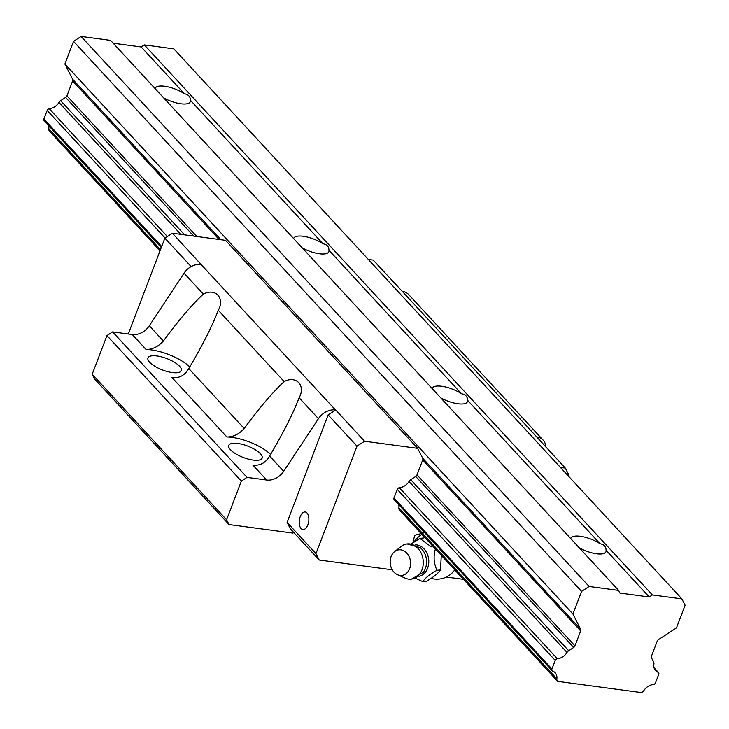 <?xml version="1.0" encoding="UTF-8"?>
<svg xmlns="http://www.w3.org/2000/svg" width="729" height="729" viewBox="0 0 729 729"><rect width="100%" height="100%" fill="white"/><g stroke="black" fill="none" stroke-linecap="round" stroke-linejoin="round"><path stroke-width="1.09" d="M570.771 538.613A18.79 6.424 -159.1 0 1 570.853 538.321A18.79 6.424 -159.1 0 1 582.143 536.571A18.79 6.424 -159.1 0 1 600.04 543.743L467.489 400.23A18.79 6.424 -159.1 0 1 467.417 401.734A18.79 6.424 -159.1 0 1 440.763 397.861M600.04 543.743C604.131 544.545 606.127 546.704 606.045 550.24A18.79 6.424 -159.1 0 1 605.972 551.735A18.79 6.424 -159.1 0 1 579.318 547.871M432.215 388.603A18.79 6.424 -159.1 0 1 432.297 388.32A18.79 6.424 -159.1 0 1 443.578 386.561A18.79 6.424 -159.1 0 1 461.484 393.733L328.925 250.229A18.79 6.424 -159.1 0 1 328.852 251.724A18.79 6.424 -159.1 0 1 302.207 247.86M461.484 393.733C465.576 394.535 467.571 396.704 467.489 400.23M293.65 238.602A18.79 6.424 -159.1 0 1 293.741 238.319A18.79 6.424 -159.1 0 1 305.023 236.561A18.79 6.424 -159.1 0 1 322.929 243.732L190.369 100.219A18.79 6.424 -159.1 0 1 190.296 101.723A18.79 6.424 -159.1 0 1 163.651 97.859M322.929 243.732C327.011 244.534 329.016 246.703 328.925 250.229M155.095 88.592A18.79 6.424 -159.1 0 1 155.177 88.309A18.79 6.424 -159.1 0 1 166.467 86.551A18.79 6.424 -159.1 0 1 184.364 93.722L141.18 46.975L113.186 43.221M681.861 598.883L652.382 594.937L649.229 596.987L619.969 593.078L618.62 590.417L589.132 586.471L581.578 591.401L572.93 614.028L580.639 629.2A2.688 2.078 -42.7 0 1 580.667 630.959L574.962 645.876A2.688 2.078 -42.7 0 1 573.668 647.461L568.693 650.705A4.292 3.326 137.3 0 0 567.007 652.446A10.744 8.311 -42.7 0 1 557.348 658.752A2.151 1.658 137.3 0 0 555.225 660.41L551.944 669.003A2.151 1.658 137.3 0 0 552.163 670.698A2.151 1.658 137.3 0 0 552.655 671.035A10.744 8.311 -42.7 0 1 555.124 672.712A10.744 8.311 -42.7 0 1 556.856 678.781A4.292 3.326 137.3 0 0 557.548 681.205A4.292 3.326 137.3 0 0 557.703 681.36L641.301 692.55A4.292 3.326 137.3 0 0 643.935 690.436A10.744 8.311 -42.7 0 1 653.348 684.513A2.151 1.658 137.3 0 0 655.471 682.863L658.752 674.261A2.151 1.658 137.3 0 0 658.533 672.566A2.151 1.658 137.3 0 0 658.041 672.229A10.744 8.311 -42.7 0 1 655.571 670.562A10.744 8.311 -42.7 0 1 653.904 664.083A4.292 3.326 137.3 0 0 653.649 662.078L651.516 657.877A2.688 2.078 -42.7 0 1 651.489 656.118L657.184 641.201A2.688 2.078 -42.7 0 1 658.487 639.625L676.466 627.888L685.105 605.261L681.861 598.883L173.821 48.861L144.333 44.916L141.18 46.975M652.382 594.937L144.333 44.916M649.229 596.987L606.045 550.24M184.364 93.722C188.456 94.524 190.46 96.693 190.369 100.219M618.62 590.417L110.571 40.396L81.092 36.45L73.529 41.38L64.89 64.015L72.599 79.179A2.688 2.078 -42.7 0 1 72.618 80.937L66.922 95.864A2.688 2.078 -42.7 0 1 65.619 97.44L60.644 100.684A4.292 3.326 137.3 0 0 58.958 102.425A10.744 8.311 -42.7 0 1 49.299 108.739A2.151 1.658 137.3 0 0 47.175 110.389L43.895 118.982A2.151 1.658 137.3 0 0 44.114 120.686L161.282 247.532M589.132 586.471L81.092 36.45M581.578 591.401L73.529 41.38M572.93 614.028L64.89 64.015M48.633 125.57A10.744 8.311 -42.7 0 1 48.807 128.76A4.292 3.326 137.3 0 0 49.499 131.193A4.292 3.326 137.3 0 0 49.654 131.338L160.025 250.831L49.499 131.193M557.412 681.041L399.456 510.036M189.75 366.942A30.873 10.561 20.9 0 0 146.073 349.473C152.434 349.51 158.193 346.685 163.378 341.017C178.787 320.095 192.119 304.458 203.355 294.097C215.337 287.554 225.188 298.188 218.29 310.272L218.126 310.709C211.984 326.556 202.215 345.838 188.802 368.546C184.765 375.444 179.17 378.442 172.008 377.549L226.901 436.981C233.253 437.008 239.021 434.192 244.197 428.515C259.615 407.602 272.938 391.956 284.173 381.595C296.165 375.052 306.016 385.687 299.118 397.77L298.945 398.207C292.812 414.063 283.043 433.336 269.63 456.044C265.593 462.942 259.989 465.949 252.835 465.056L266.659 480.019L247.031 477.386L241.354 481.094L226.591 519.741L229.024 524.534L292.949 533.09L293.805 532.525M394.699 500.03A2.151 1.658 -42.7 0 1 394.207 499.693A2.151 1.658 -42.7 0 1 393.988 497.998L397.269 489.405A2.151 1.658 -42.7 0 1 399.392 487.747A10.744 8.311 137.3 0 0 409.051 481.441A4.292 3.326 -42.7 0 1 410.737 479.7L415.712 476.456A2.688 2.078 137.3 0 0 417.006 474.871L422.711 459.953A2.688 2.078 137.3 0 0 422.683 458.195L417.681 448.344L225.543 240.333L172.427 233.225L201.076 264.445A16.111 12.457 137.3 0 0 184.036 273.184L149.299 325.781A16.111 12.457 -42.7 0 1 132.259 334.511L112.621 331.886L106.953 335.586L92.191 374.241L94.624 379.025L229.024 524.534M172.427 233.225L164.863 238.155L128.277 333.982M545.811 446.977A16.111 12.457 137.3 0 0 543.105 440.097L408.705 294.589A16.111 12.457 137.3 0 0 402.271 291.372L373.184 260.098L368.327 259.451M417.681 448.344L364.564 441.227L357 446.166L315.958 553.639L319.202 560.027L392.257 569.805M446.358 577.04L463.444 579.336M568.091 475.709L568.565 474.488L565.321 468.1L560.464 467.453M399.747 510.355A4.292 3.326 -42.7 0 1 399.592 510.2A4.292 3.326 -42.7 0 1 398.9 507.776A10.744 8.311 137.3 0 0 398.717 504.586M364.564 441.227L335.695 409.98L328.132 414.91L287.089 522.392L290.333 528.771L319.202 560.027M335.695 409.98L335.477 409.953A16.111 12.457 137.3 0 0 318.436 418.683L283.699 471.28A16.111 12.457 -42.7 0 1 266.659 480.019M543.105 440.097A16.111 12.457 137.3 0 0 536.672 436.881L565.321 468.1M247.031 477.386L112.621 331.886M270.577 454.449A30.873 10.561 20.9 0 0 226.901 436.981M156.945 355.952A17.842 6.105 20.9 0 0 147.951 357.893A17.842 6.105 20.9 0 0 162.439 369.958A17.842 6.105 20.9 0 0 181.293 370.624A17.842 6.105 20.9 0 0 179.58 366.259A17.842 6.105 20.9 0 0 156.945 355.952M237.772 443.451A17.842 6.105 20.9 0 0 228.778 445.401A17.842 6.105 20.9 0 0 243.267 457.466A17.842 6.105 20.9 0 0 262.121 458.131A17.842 6.105 20.9 0 0 260.408 453.766A17.842 6.105 20.9 0 0 237.772 443.451M241.354 481.094L106.953 335.586M226.591 519.741L92.191 374.241M191.135 266.595L164.863 238.155M357 446.166L328.132 414.91M307.009 512.97A8.857 4.729 97.6 0 1 308.385 523.176A8.857 4.729 97.6 0 1 302.863 529.536A8.857 4.729 97.6 0 1 299.355 520.123A8.857 4.729 97.6 0 1 305.214 511.968A8.857 4.729 97.6 0 1 307.009 512.97M315.958 553.639L287.089 522.392M435.505 548.682C433.245 556.209 433.746 563.417 436.99 570.315C429.554 574.425 424.852 578.215 422.902 581.678L426.447 581.25C433.409 577.213 438.111 573.422 440.544 569.878L441.236 556.027M414.063 541.957A21.478 16.612 -42.7 0 1 421.881 534.33M424.633 532.635L414.728 535.259L412.951 542.412M422.902 581.678L415.275 578.188M436.99 570.315L440.544 569.878M411.247 543.925L419.913 538.412L423.467 537.975M419.913 538.412L431.258 546.85M391.127 556.519A12.885 10.17 -97 0 0 397.478 574.707A12.885 10.17 -97 0 0 410.473 561.385A12.885 10.17 -97 0 0 394.653 551.58A12.885 10.17 -97 0 0 391.127 556.519M397.478 574.707L405.233 578.161A17.724 13.979 -97 0 0 411.384 579.127A17.724 13.979 -97 0 0 423.112 559.836A17.724 13.979 -97 0 0 407.083 543.943A17.724 13.979 -97 0 0 401.342 546.358L394.653 551.58M580.639 629.2L422.683 458.195M220.869 239.704L72.599 79.179M580.667 630.959L422.711 459.953M219.046 239.467L72.618 80.937M574.962 645.876L417.006 474.871M196.812 236.488L66.922 95.864M573.668 647.461L415.712 476.456M193.677 236.068L65.619 97.44M568.693 650.705L410.737 479.7M184.574 234.847L60.644 100.684M567.007 652.446L409.051 481.441M180.81 234.346L58.958 102.425M557.348 658.752L399.392 487.747M167.351 236.533L49.299 108.739M555.225 660.41L397.269 489.405M165.073 238.028L47.175 110.389M551.944 669.003L393.988 497.998M161.683 246.502L43.895 118.982M556.856 678.781L398.9 507.776M160.48 249.655L48.807 128.76M658.041 672.229L654.104 667.964M163.378 341.017L149.299 325.781M203.355 294.097L184.036 273.184M146.073 349.473L132.259 334.511M284.173 381.595L218.29 310.272M244.197 428.515L188.802 368.546M536.672 436.881L402.271 291.372M335.477 409.953L201.076 264.445M318.436 418.683L299.118 397.77M283.699 471.28L269.63 456.044M411.384 579.127L423.248 572.365A15.938 12.575 -97 0 0 420.232 547.643L407.083 543.943M418.975 576.329A15.91 12.548 -97 0 0 428.652 559.161A15.91 12.548 -97 0 0 415.129 544.827M552.163 670.698L394.207 499.693M557.548 681.205L399.592 510.2M658.533 672.566L654.022 667.682M431.121 578.352A21.478 21.478 0 0 0 454.714 569.878"/></g></svg>
